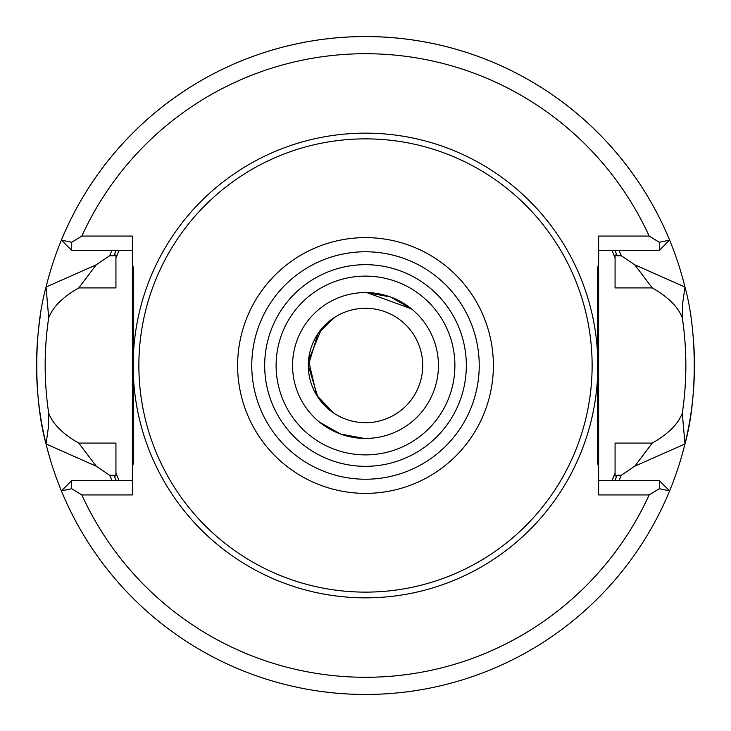 <?xml version="1.0" encoding="UTF-8"?>
<svg xmlns="http://www.w3.org/2000/svg" width="731" height="731" viewBox="0 0 731 731"><rect width="100%" height="100%" fill="white"/><g stroke="black" fill="none" stroke-linecap="round" stroke-linejoin="round"><path stroke-width="1.1" d="M333.784 317.894L317.839 333.866L308.29 365.5L317.839 397.134L333.784 413.106L316.669 395.288L308.537 360.365L321.476 328.987L335.365 316.87M40.123 317.227A328.941 328.941 0 0 0 46.053 443.955L48.52 426.411L48.703 413.262C53.007 424.218 63.021 434.159 78.756 443.077L96.209 466.186L46.053 443.955A328.941 328.941 0 0 0 684.956 443.955C697.337 399.976 697.337 330.979 684.956 287.045L682.48 304.589L682.297 317.729C687.039 349.592 687.039 381.418 682.297 413.207M634.791 466.186L684.956 443.955L682.297 413.262C678.002 424.218 667.988 434.159 652.253 443.077L634.791 466.186L621.368 475.232L617.22 475.232L615.073 476.1L615.073 473.003L612.212 480.112M115.937 257.997L115.937 287.923L78.756 287.923C63.021 296.841 53.007 306.782 48.703 317.738L46.053 287.045L96.209 264.814L109.632 255.768L113.789 255.768L115.937 254.9L115.937 257.997L118.797 250.888M78.756 287.923L96.209 264.814M346.065 435.795L364.248 438.426L340.555 434.04L319.584 422.171L335.209 431.847M366.752 292.574L390.445 296.96L411.425 308.829L366.752 292.574M46.053 443.955C33.663 400.067 33.672 330.915 46.053 287.045A328.941 328.941 0 0 1 684.956 287.045L634.791 264.814L621.368 255.768A278.401 278.401 0 0 0 618.993 250.386M112.017 250.386A278.401 278.401 0 0 0 109.632 255.768M612.212 250.888L615.073 257.997L615.073 254.9L617.22 255.768L621.368 255.768M618.993 480.614A278.401 278.401 0 0 0 621.368 475.232M118.797 480.112L115.937 473.003L115.937 476.1L113.789 475.232L109.632 475.232A278.401 278.401 0 0 0 112.017 480.614M659.335 242.29L649.146 236.067A311.781 311.781 0 0 0 81.854 236.067L71.665 242.29L61.404 240.106A328.941 328.941 0 0 1 669.605 240.106L659.335 242.29L659.335 250.367L669.422 240.289M61.404 490.894L71.665 488.71L81.854 494.933A311.781 311.781 0 0 0 649.146 494.933L659.335 488.71L669.605 490.894M684.956 443.955A328.941 328.941 0 0 0 693.308 338.142M649.146 494.933L598.625 494.933L598.625 466.999A20.678 20.678 0 0 1 597.611 460.603L597.611 270.397A20.678 20.678 0 0 1 598.625 264.001L598.625 236.067L649.146 236.067M81.854 236.067L132.384 236.067L132.384 264.001A20.678 20.678 0 0 1 133.398 270.397L133.398 460.603A20.678 20.678 0 0 1 132.384 466.999L132.384 494.933L81.854 494.933M659.335 488.719L659.335 480.632L598.625 480.632M659.335 480.632L669.422 490.711M71.665 242.29L71.665 250.367L132.384 250.367M71.665 250.367L61.587 240.289M598.625 264.001L598.625 466.999L598.625 460.603L597.611 460.603M622.556 480.632L612.212 480.614M615.073 473.003L615.073 443.077L652.253 443.077M96.209 466.186L109.632 475.232M612.212 250.386L622.556 250.367M682.297 317.738C678.002 306.782 667.988 296.841 652.253 287.923L615.073 287.923L615.073 257.997M634.791 264.814L652.253 287.923M598.625 250.367L659.335 250.367M132.384 466.999L132.384 264.001M118.797 480.614L108.444 480.632M78.756 443.077L115.937 443.077L115.937 473.003M48.703 413.262C43.979 381.418 43.97 349.573 48.703 317.72M132.384 480.632L71.665 480.632L61.587 490.711M108.444 250.367L118.797 250.386M71.665 480.632L71.665 488.71M365.5 276.117A89.383 89.383 0 0 0 276.117 365.5A89.383 89.383 0 0 0 365.5 454.883A89.383 89.383 0 0 0 454.892 365.5A89.383 89.383 0 0 0 365.5 276.117M365.5 292.564A72.936 72.936 0 0 0 302.332 401.968A72.936 72.936 0 0 0 428.668 401.968A72.936 72.936 0 0 0 365.5 292.564M365.5 308.29A57.21 57.21 0 0 0 315.956 394.1A57.21 57.21 0 0 0 415.044 394.1A57.21 57.21 0 0 0 365.5 308.29M365.5 138.872A226.628 226.628 0 0 0 169.236 478.814A226.628 226.628 0 0 0 561.764 478.814A226.628 226.628 0 0 0 365.5 138.872M617.22 255.768A274.591 274.591 0 0 0 614.808 250.386M614.808 480.614A274.591 274.591 0 0 0 617.22 475.232M113.789 475.232A274.591 274.591 0 0 0 116.202 480.614M133.398 376.045A232.348 232.348 0 0 0 365.5 597.848A232.348 232.348 0 0 0 597.611 376.045M597.611 354.955A232.348 232.348 0 0 0 365.5 133.152A232.348 232.348 0 0 0 133.398 354.955M597.611 270.397L598.625 270.397M116.202 250.386A274.591 274.591 0 0 0 113.789 255.768M133.398 270.397L132.384 270.397M132.384 460.603L133.398 460.603M479.225 365.5A113.725 113.725 0 0 0 308.637 267.007A113.725 113.725 0 0 0 308.637 463.993A113.725 113.725 0 0 0 479.225 365.5M493.379 365.5A127.879 127.879 0 0 0 365.5 237.621A127.879 127.879 0 0 0 237.621 365.5A127.879 127.879 0 0 0 365.5 493.379A127.879 127.879 0 0 0 493.379 365.5M466.332 365.5A100.832 100.832 0 0 0 315.088 278.182A100.832 100.832 0 0 0 315.088 452.818A100.832 100.832 0 0 0 466.332 365.5"/></g></svg>
